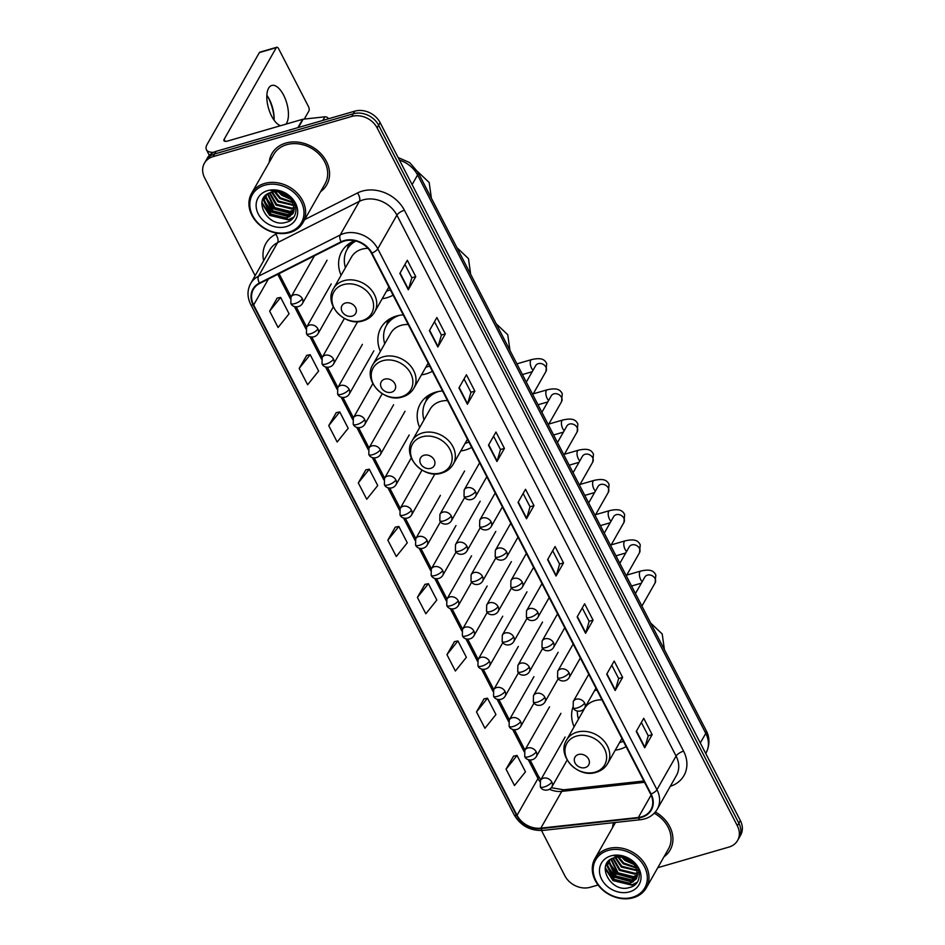 <?xml version="1.0" encoding="UTF-8"?>
<svg xmlns="http://www.w3.org/2000/svg" width="945" height="945" viewBox="0 0 945 945"><rect width="100%" height="100%" fill="white"/><g stroke="black" fill="none" stroke-linecap="round" stroke-linejoin="round"><path stroke-width="1.42" d="M572.918 707.179A34.835 28.492 -150.4 0 0 574.111 726.799M615.242 750.2A34.835 28.492 -150.4 0 0 619.944 749.22A34.835 28.492 -150.4 0 0 626.11 746.621M442.555 390.982A34.835 28.492 -150.4 0 0 435.657 392.175A34.835 28.492 -150.4 0 0 420.301 403.846A34.835 28.492 -150.4 0 0 419.663 427.553M460.782 450.954A34.835 28.492 -150.4 0 0 465.483 449.974A34.835 28.492 -150.4 0 0 471.661 447.387M403.267 314.862A34.835 28.492 -150.4 0 0 396.368 316.055A34.835 28.492 -150.4 0 0 381.012 327.726A34.835 28.492 -150.4 0 0 380.374 351.434M421.494 374.834A34.835 28.492 -150.4 0 0 426.195 373.854A34.835 28.492 -150.4 0 0 432.373 371.267M354.659 240.751A34.835 28.492 -150.4 0 0 341.724 251.606A34.835 28.492 -150.4 0 0 341.086 275.314M382.205 298.714A34.835 28.492 -150.4 0 0 386.907 297.734A34.835 28.492 -150.4 0 0 393.085 295.147M597.004 690.228A34.835 28.492 -150.4 0 0 594.653 690.464M657.791 867.687L728.902 847.086A19.715 16.124 -150.4 0 0 737.584 840.471L740.585 835.226A19.715 16.124 -150.4 0 0 740.36 820.567L380.114 122.626A19.715 16.124 -150.4 0 0 354.765 111.167L216.098 151.354A19.715 16.124 -150.4 0 0 207.416 157.957L205.915 160.591A19.715 16.124 -150.4 0 1 214.609 153.976A19.715 16.124 -150.4 0 0 205.915 160.591L204.415 163.213A19.715 16.124 -150.4 0 0 204.64 177.861L255.126 275.68M737.584 840.471A19.715 16.124 -150.4 0 0 737.36 825.824L377.126 127.882A19.715 16.124 -150.4 0 0 351.776 116.424L353.265 113.79L214.609 153.976L353.265 113.79A19.715 16.124 -150.4 0 1 378.626 125.248A19.715 16.124 -150.4 0 0 353.265 113.79L354.765 111.167M737.36 825.824L738.86 823.201L378.626 125.248L738.86 823.201A19.715 16.124 -150.4 0 1 739.084 837.849A19.715 16.124 -150.4 0 0 738.86 823.201L740.36 820.567M285.815 143.061A31.539 25.81 -150.4 0 0 271.912 153.633A31.539 25.81 -150.4 0 0 269.183 162.41A31.539 25.81 -150.4 0 1 271.912 153.633A31.539 25.81 -150.4 0 1 285.815 143.061A31.539 25.81 -150.4 0 1 320.414 153.196A31.539 25.81 -150.4 0 1 326.746 184.83A31.539 25.81 -150.4 0 0 320.414 153.196A31.539 25.81 -150.4 0 0 285.815 143.061M613.565 822.67A31.539 25.81 -150.4 0 0 612.537 827.643A31.539 25.81 -150.4 0 1 613.565 822.67M344.417 241.022A21.026 17.211 29.6 0 1 371.456 253.248L650.644 794.154A21.026 17.211 29.6 0 1 650.881 809.782A21.026 17.211 29.6 0 1 638.347 817.472L540.835 828.151A21.026 17.211 29.6 0 1 517.057 815.287L253.65 304.963A21.026 17.211 29.6 0 1 253.414 289.335A21.026 17.211 29.6 0 1 259.686 283.453L341.417 242.192A21.026 17.211 29.6 0 1 344.417 241.022M344.193 240.585A21.558 17.636 -150.4 0 0 341.121 241.79L259.391 283.051A21.558 17.636 -150.4 0 0 253.201 305.093L516.608 815.429A21.558 17.636 -150.4 0 0 540.977 828.611L638.489 817.921A21.558 17.636 -150.4 0 0 651.093 794.024L371.917 253.118A21.558 17.636 -150.4 0 0 344.193 240.585M641.348 722.476L648.246 735.848L644.892 747.353A5.257 1.878 152.7 0 1 644.691 747.79L652.168 734.655L643.734 718.294L636.257 731.43L644.691 747.79M648.223 735.801L652.168 734.655M622.625 677.4L618.668 678.545L615.337 690.098A5.257 1.878 152.7 0 1 615.148 690.535L622.625 677.4L614.179 661.039L606.702 674.187L615.148 690.535M582.25 607.978L589.148 621.337L585.782 632.855A5.257 1.878 152.7 0 1 585.593 633.292L593.07 620.144L584.624 603.796L577.147 616.931L585.593 633.292M589.125 621.29L593.07 620.144M552.695 550.722L559.594 564.094L556.239 575.599A5.257 1.878 152.7 0 1 556.038 576.037L563.515 562.901L555.081 546.541L547.604 559.676L556.038 576.037M559.57 564.035L563.515 562.901M404.944 264.458L411.843 277.818L408.476 289.324A5.257 1.878 152.7 0 1 408.287 289.761L415.765 276.625L407.319 260.277L399.841 273.412L408.287 289.761M411.819 277.771L415.765 276.625M434.487 321.702L441.398 335.073L438.031 346.579A5.257 1.878 152.7 0 1 437.842 347.016L445.319 333.88L436.873 317.52L429.396 330.656L437.842 347.016M441.362 335.026L445.319 333.88M464.042 378.957L470.941 392.329L467.586 403.834A5.257 1.878 152.7 0 1 467.397 404.271L474.862 391.135L466.428 374.775L458.951 387.911L467.397 404.271M470.917 392.281L474.862 391.135M493.597 436.212L500.496 449.584L497.129 461.089A5.257 1.878 152.7 0 1 496.94 461.526L504.417 448.391L495.971 432.03L488.494 445.166L496.94 461.526M500.472 449.536L504.417 448.391M533.972 505.646L530.015 506.792L526.684 518.344A5.257 1.878 152.7 0 1 526.495 518.781L533.972 505.646L525.526 489.286L518.049 502.421L526.495 518.781M320.591 191.658A31.539 25.81 -150.4 0 0 326.746 184.83A31.539 25.81 -150.4 0 1 320.591 191.658M663.945 856.891A31.539 25.81 -150.4 0 0 670.099 850.063A31.539 25.81 -150.4 0 0 655.357 811.979A31.539 25.81 -150.4 0 1 670.099 850.063L670.099 850.063A31.539 25.81 -150.4 0 1 663.945 856.891M351.776 116.424L213.109 156.61A19.715 16.124 -150.4 0 0 204.415 163.213M541.509 830.525L564.886 875.814A19.715 16.124 -150.4 0 0 590.235 887.272L598.055 885.004M454.474 641.631L446.95 654.661L455.384 671.021L466.381 657.307L457.935 640.946L454.344 641.655M484.029 698.887L476.493 711.916L484.939 728.276L495.936 714.55L487.49 698.201L483.899 698.91M513.572 756.142L506.047 769.171L514.493 785.531L525.479 771.805L517.045 755.445L513.442 756.165M365.821 469.866L358.297 482.907L366.731 499.255L377.728 485.541L369.282 469.181L365.691 469.901M336.266 412.622L328.742 425.652L337.188 442.012L348.185 428.286L339.739 411.925L336.148 412.646M306.723 355.367L299.187 368.396L307.633 384.757L318.63 371.031L310.184 354.682L306.593 355.391M277.168 298.112L269.644 311.141L278.078 327.502L289.075 313.775L280.63 297.427L277.039 298.136M424.919 584.376L417.395 597.405L425.841 613.766L436.826 600.051L428.392 583.691L424.789 584.4M387.84 540.162L396.286 556.51L407.283 542.796L398.837 526.436L395.246 527.156L387.84 540.162L398.837 526.436M530.05 506.839L523.14 493.467M618.691 678.593L611.793 665.233M358.297 482.907L369.282 469.181M328.742 425.652L339.739 411.925M299.187 368.396L310.184 354.682M269.644 311.141L280.63 297.427M417.395 597.405L428.392 583.691M446.95 654.661L457.935 640.946M476.493 711.916L487.49 698.201M506.047 769.171L517.045 755.445M274.121 118.586A26.283 11.824 73.8 0 0 268.191 97.406A26.283 11.824 73.8 0 0 267.754 96.579M266.856 95.256A21.026 9.462 -106.2 0 1 268.392 97.63A21.026 9.462 -106.2 0 1 269.29 99.284A21.026 9.462 -106.2 0 1 274.109 117.345A21.026 9.462 -106.2 0 1 274.074 120.18M285.91 124.149A21.026 9.462 73.8 0 0 283.606 95.138A21.026 9.462 73.8 0 0 271.77 85.452A21.026 9.462 73.8 0 0 271.64 116.152A21.026 9.462 73.8 0 0 280.511 125.709M213.523 152.334A26.283 9.415 152.7 0 1 206.423 149.723A26.283 9.415 152.7 0 1 207.227 144.207L259.379 52.577A3.284 1.477 -106.2 0 1 259.875 52.152L276.779 47.25A3.284 1.477 73.8 0 0 276.283 47.675L224.142 139.305A6.568 2.351 -27.3 0 0 223.941 140.687A6.568 2.351 -27.3 0 0 227.91 140.959L302.636 119.306A3.284 2.693 29.6 0 1 303.144 119.2L324.879 116.826A3.284 2.693 29.6 0 1 328.553 118.763M304.302 119.07L308.932 110.931A3.284 1.477 73.8 0 0 308.46 106.561L278.633 48.762A3.284 1.477 73.8 0 0 276.779 47.25M289.005 232.092A28.256 23.117 -150.4 0 0 301.136 201.616A28.256 23.117 -150.4 0 0 264.801 185.196A28.256 23.117 -150.4 0 0 252.669 215.661A28.256 23.117 -150.4 0 0 289.005 232.092M289.938 232.517A29.567 24.192 -150.4 0 0 302.979 222.607A29.567 24.192 -150.4 0 0 297.049 192.957A29.567 24.192 -150.4 0 0 264.612 183.448A29.567 24.192 -150.4 0 0 251.571 193.359A29.567 24.192 -150.4 0 0 257.501 223.008A29.567 24.192 -150.4 0 0 289.938 232.517M302.979 222.607L325.033 183.862A29.567 24.192 -150.4 0 0 319.103 154.2A29.567 24.192 -150.4 0 0 286.666 144.691A29.567 24.192 -150.4 0 0 273.625 154.602L251.571 193.359M290.883 199.36L281.716 195.272L278.468 191.989M289.985 198.273L282.177 194.457L279.838 192.26M292.95 202.785L279.838 198.556L274.499 191.811M292.56 202.017L280.311 197.741L275.349 191.764M293.942 205.514L277.972 201.84L271.64 192.284M293.765 204.876L278.444 201.025L272.29 192.13M294.285 207.888L291.521 208.951L276.105 205.124L269.372 193.052M294.249 207.321L291.981 208.136L276.578 204.309L269.892 192.839M294.19 210.003L289.642 212.235L274.239 208.408L267.529 194.02M294.249 209.495L290.115 211.42L274.7 207.593L267.955 193.76M293.73 211.928L287.776 215.519L272.373 211.692L265.639 197.517L266.112 195.048M293.871 211.467L288.249 214.704L272.833 210.877L266.112 196.702L266.419 194.788M292.501 201.911A16.431 13.443 -150.4 0 0 271.369 192.367C250.98 197.186 267.128 228.241 285.733 222.394C299.53 219.772 299.14 200.541 285.307 193.477C280.582 190.914 275.798 189.992 270.943 190.725C280.972 190.323 288.154 194.044 292.501 201.911L294.285 208.999L292.95 213.653L285.91 218.803L270.494 214.976L263.773 200.801L265.332 195.757M293.174 213.239L286.37 217.988L270.967 214.161L264.246 199.986L265.415 195.662M267.612 190.642A21.688 17.742 -150.4 0 0 258.304 214.031A21.688 17.742 -150.4 0 0 286.193 226.635A21.688 17.742 -150.4 0 0 295.501 203.246A21.688 17.742 -150.4 0 0 267.612 190.642M293.895 217.031L288.721 219.5L269.904 214.964L261.907 202.336M290.127 216.334L271.77 211.68L264.198 200.789M263.915 199.714L263.596 197.895M291.993 213.05L273.637 208.396L266.065 197.505M293.529 217.539L288.485 219.913L269.668 215.377L261.789 203.293M289.194 216.889L271.534 212.093L264.222 202.017M263.797 200.588L263.36 198.285M291.06 213.605L273.412 208.81L266.088 198.733M352.19 316.103A7.891 6.45 -150.4 0 0 355.58 307.597A7.891 6.45 -150.4 0 0 345.445 303.014A7.891 6.45 -150.4 0 0 342.055 311.519A7.891 6.45 -150.4 0 0 352.19 316.103M368.018 248.346A23.66 19.361 -150.4 0 0 361.864 249.208A23.66 19.361 -150.4 0 0 351.434 257.135L333.514 288.615C323.355 304.266 344.925 327.194 363.223 320.804C368.29 319.28 372.094 316.351 374.633 312.015A23.66 19.361 -150.4 0 0 369.897 288.296A23.66 19.361 -150.4 0 0 343.945 280.689A23.66 19.361 -150.4 0 0 333.514 288.615M386.552 291.072A31.22 25.539 -150.4 0 0 387.604 290.8A31.22 25.539 -150.4 0 0 390.344 289.832M354.812 240.786A31.22 25.539 -150.4 0 0 347.854 248.145L347.11 249.456A31.22 25.539 -150.4 0 0 345.433 267.671M355.852 241.034A31.22 25.539 -150.4 0 0 347.11 249.456M347.453 248.854A31.504 25.775 -150.4 0 1 349.945 244.046L350.323 242.865M391.478 392.222A7.891 6.45 -150.4 0 0 394.868 383.717A7.891 6.45 -150.4 0 0 384.733 379.134A7.891 6.45 -150.4 0 0 381.343 387.639A7.891 6.45 -150.4 0 0 391.478 392.222M408.228 324.478A23.66 19.361 -150.4 0 0 401.152 325.328A23.66 19.361 -150.4 0 0 390.722 333.254L372.803 364.735C362.644 380.386 384.213 403.314 402.511 396.924C407.579 395.4 411.382 392.47 413.922 388.135A23.66 19.361 -150.4 0 0 409.185 364.416A23.66 19.361 -150.4 0 0 383.233 356.808A23.66 19.361 -150.4 0 0 372.803 364.735M425.841 367.192A31.22 25.539 -150.4 0 0 426.892 366.92A31.22 25.539 -150.4 0 0 429.632 365.951M394.443 316.693A31.22 25.539 -150.4 0 0 387.143 324.265L386.399 325.576A31.22 25.539 -150.4 0 0 384.721 343.791M399.44 315.335A31.22 25.539 -150.4 0 0 386.399 325.576M386.741 324.974A31.504 25.775 -150.4 0 1 389.234 320.166L389.612 318.985M430.766 468.342A7.891 6.45 -150.4 0 0 434.157 459.837A7.891 6.45 -150.4 0 0 424.021 455.254A7.891 6.45 -150.4 0 0 420.631 463.759A7.891 6.45 -150.4 0 0 430.766 468.342M447.517 400.597A23.66 19.361 -150.4 0 0 440.441 401.448A23.66 19.361 -150.4 0 0 430.01 409.374L412.091 440.854C401.932 456.506 423.502 479.434 441.799 473.043C446.867 471.52 450.67 468.59 453.21 464.255A23.66 19.361 -150.4 0 0 448.473 440.535A23.66 19.361 -150.4 0 0 422.521 432.928A23.66 19.361 -150.4 0 0 412.091 440.854M465.129 443.311A31.22 25.539 -150.4 0 0 466.18 443.04A31.22 25.539 -150.4 0 0 468.921 442.071M433.731 392.813A31.22 25.539 -150.4 0 0 426.431 400.385L425.687 401.696A31.22 25.539 -150.4 0 0 424.01 419.911M438.728 391.454A31.22 25.539 -150.4 0 0 425.687 401.696M426.03 401.093A31.504 25.775 -150.4 0 1 428.522 396.286L428.9 395.104M585.227 767.588A7.891 6.45 -150.4 0 0 588.605 759.083A7.891 6.45 -150.4 0 0 578.47 754.5A7.891 6.45 -150.4 0 0 575.08 763.005A7.891 6.45 -150.4 0 0 585.227 767.588M601.965 699.843A23.66 19.361 -150.4 0 0 594.889 700.694A23.66 19.361 -150.4 0 0 584.459 708.62L566.539 740.1C556.392 755.752 577.95 778.68 596.248 772.289C601.327 770.766 605.131 767.836 607.67 763.501A23.66 19.361 -150.4 0 0 602.922 739.781A23.66 19.361 -150.4 0 0 576.97 732.174A23.66 19.361 -150.4 0 0 566.539 740.1M619.589 742.557A31.22 25.539 -150.4 0 0 620.629 742.286A31.22 25.539 -150.4 0 0 623.381 741.317M577.348 711.042A31.22 25.539 -150.4 0 0 578.458 719.157M632.359 897.313A28.256 23.117 -150.4 0 0 644.49 866.848A28.256 23.117 -150.4 0 0 608.155 850.417A28.256 23.117 -150.4 0 0 596.011 880.894A28.256 23.117 -150.4 0 0 632.359 897.313M633.292 897.75A29.567 24.192 -150.4 0 0 646.333 887.839A29.567 24.192 -150.4 0 0 640.403 858.178A29.567 24.192 -150.4 0 0 607.966 848.681A29.567 24.192 -150.4 0 0 594.925 858.592A29.567 24.192 -150.4 0 0 600.855 888.241A29.567 24.192 -150.4 0 0 633.292 897.75M646.333 887.839L668.387 849.082A29.567 24.192 -150.4 0 0 654.259 813.22M634.225 864.592L625.058 860.505L621.81 857.209M633.327 863.506L625.531 859.69L623.192 857.481M636.304 868.018L623.192 863.789L617.853 857.044M635.902 867.25L623.665 862.974L618.691 856.997M637.284 870.747L621.326 867.073L614.994 857.517M637.119 870.097L621.798 866.258L615.644 857.363M637.639 873.109L634.863 874.184L619.459 870.357L612.714 858.284M637.591 872.542L635.335 873.369L619.92 869.542L613.246 858.072M637.532 875.235L632.996 877.468L617.593 873.641L610.883 859.241M637.603 874.727L633.469 876.653L618.054 872.826L611.309 858.993M637.084 877.149L631.13 880.752L615.715 876.925L608.993 862.75L609.454 860.269M637.225 876.688L631.591 879.937L616.187 876.109L609.466 861.923L609.773 860.021M635.843 867.144A16.431 13.443 -150.4 0 0 614.722 857.599C594.322 862.419 610.482 893.474 629.086 887.627C642.883 885.004 642.494 865.774 628.649 858.71C623.936 856.146 619.14 855.225 614.297 855.957C624.326 855.544 631.508 859.277 635.843 867.144L637.639 874.231L636.304 878.885L629.264 884.036L613.848 880.208L607.127 866.033L608.674 860.989M636.528 878.472L629.724 883.221L614.321 879.393L607.588 865.207L608.769 860.895M610.966 855.875A21.688 17.742 -150.4 0 0 601.646 879.263A21.688 17.742 -150.4 0 0 629.535 891.867A21.688 17.742 -150.4 0 0 638.855 868.479A21.688 17.742 -150.4 0 0 610.966 855.875M637.249 882.264L632.063 884.733L613.258 880.197L605.261 867.569M633.481 881.567L615.124 876.913L607.552 866.022M607.269 864.935L606.95 863.128M635.347 878.283L616.99 873.629L609.419 862.738M636.883 882.772L631.839 885.146L613.021 880.61L605.143 868.514M632.536 882.122L614.888 877.314L607.576 867.25M607.151 865.821L606.714 863.517M634.402 878.838L616.754 874.03L609.442 863.966M700.304 742.971L705.773 733.355A13.147 4.701 -27.3 0 0 706.175 730.591C708.089 733.84 711.313 742.475 706.069 752.893A26.283 21.511 -150.4 0 0 705.773 733.355L417.584 175.002A26.283 21.511 -150.4 0 0 399.475 160.142M412.114 184.618L417.584 175.002A13.147 4.701 -27.3 0 0 417.985 172.238L706.175 730.591M216.098 151.354L213.109 156.61M380.114 122.626L377.126 127.882M304.668 219.63L357.47 192.969A32.862 26.885 29.6 0 1 404.413 210.239L683.589 751.145A6.568 2.351 -27.3 0 0 676.088 756.059L396.9 215.153A26.283 21.511 -150.4 0 0 363.093 199.879A26.283 21.511 -150.4 0 0 359.36 201.344L277.617 242.605A26.283 21.511 -150.4 0 0 269.774 249.952L250.638 283.583A26.283 21.511 29.6 0 1 258.481 276.235A6.568 3.319 63.2 0 0 259.391 283.051M683.589 751.145A32.862 26.885 29.6 0 1 670.277 786.334M676.384 775.597A26.283 21.511 -150.4 0 0 676.088 756.059L656.952 789.689A26.283 21.511 29.6 0 1 657.247 809.227L676.384 775.597M263.667 260.678A32.862 26.885 29.6 0 1 275.739 234.23A6.568 3.319 -116.8 0 1 277.617 242.605L258.481 276.235L340.212 234.974A26.283 21.511 29.6 0 1 343.956 233.51A26.283 21.511 29.6 0 1 377.764 248.783A6.568 2.351 152.7 0 1 371.917 253.118M341.121 241.79A6.568 3.319 63.2 0 1 340.212 234.974L359.36 201.344A6.568 3.319 -116.8 0 0 357.47 192.969M250.638 283.583C247.117 290.209 247.141 297.179 250.732 304.491A6.568 2.351 -27.3 0 0 253.201 305.093M516.608 815.429A6.568 2.351 152.7 0 1 514.139 814.826C520.683 825.8 530.299 830.986 542.985 830.407L640.497 819.717C648.034 818.76 653.609 815.263 657.247 809.227M540.977 828.611A6.568 2.504 83.7 0 0 542.985 830.407M638.489 817.921A6.568 2.504 83.7 0 0 640.497 819.717M651.093 794.024A6.568 2.351 -27.3 0 0 656.952 789.689L377.764 248.783L396.9 215.153A6.568 2.351 -27.3 0 1 404.413 210.239M275.739 234.23L277.641 233.273M517.057 815.287L537.988 778.515A21.026 17.211 -150.4 0 0 539.914 781.586M549.553 789.276A21.026 17.211 -150.4 0 0 561.767 791.378L644.525 782.306M540.835 828.151L561.767 791.378A11.824 4.512 -96.3 0 1 563.704 789.796L643.864 781.007M638.347 817.472L651.093 795.076M253.65 304.963L268.392 279.058M277.759 274.334L290.328 298.679M294.356 306.475L305.92 328.884M309.948 336.68L321.513 359.088M325.529 366.884L337.105 389.305M341.121 397.101L352.698 419.509M356.714 427.305L368.29 449.714M372.306 457.51L383.883 479.93M387.899 487.726L399.463 510.135M403.491 517.931L415.056 540.339M419.084 548.135L430.648 570.544M434.676 578.34L446.241 600.76M450.269 608.556L461.833 630.965M465.861 638.761L477.426 661.169M481.454 668.966L493.018 691.386M497.046 699.182L508.611 721.59M512.627 729.386L524.203 751.795M528.22 759.591L537.988 778.515A11.824 4.229 -27.3 0 0 538.355 776.022L540.8 779.779M526.684 518.344L518.273 502.043M497.129 461.089L488.719 444.788M467.586 403.834L459.164 387.533M438.031 346.579L429.621 330.277M408.476 289.324L400.066 273.022M556.239 575.599L547.816 559.286M585.782 632.855L577.371 616.542M615.337 690.098L606.914 673.797M644.892 747.353L636.469 731.052M225.182 141.325L224.142 139.305M297.876 127.658L302.636 119.306M276.283 47.675L259.379 52.577M303.144 119.2L298.419 127.492M322.824 120.428L324.879 116.826M362.065 320.674A21.735 17.778 -150.4 0 0 371.397 297.238A21.735 17.778 -150.4 0 0 343.448 284.61A21.735 17.778 -150.4 0 0 334.117 308.046A21.735 17.778 -150.4 0 0 362.065 320.674M401.353 396.794A21.735 17.778 -150.4 0 0 410.685 373.358A21.735 17.778 -150.4 0 0 382.737 360.73A21.735 17.778 -150.4 0 0 373.405 384.166A21.735 17.778 -150.4 0 0 401.353 396.794M440.642 472.913A21.735 17.778 -150.4 0 0 449.974 449.477A21.735 17.778 -150.4 0 0 422.025 436.85A21.735 17.778 -150.4 0 0 412.693 460.286A21.735 17.778 -150.4 0 0 440.642 472.913M595.09 772.159A21.735 17.778 -150.4 0 0 604.422 748.723A21.735 17.778 -150.4 0 0 576.474 736.096A21.735 17.778 -150.4 0 0 567.142 759.532A21.735 17.778 -150.4 0 0 595.09 772.159M475.5 491.601A6.568 5.375 -150.4 0 0 467.043 487.774A6.568 5.375 -150.4 0 0 464.149 489.982L464.019 496.243A6.568 2.351 -27.3 0 0 467.988 496.515A6.568 2.351 152.7 0 0 475.5 491.601A6.568 5.375 -150.4 0 1 475.571 496.479C472.524 501.322 465.365 500.33 464.019 496.243M532.779 394.632L545.95 371.491A5.918 4.843 -150.4 0 0 546.033 367.404A5.918 4.843 -150.4 0 0 538.272 363.66A5.918 4.843 -150.4 0 0 535.673 365.644L535.673 365.62M533.051 370.239A5.918 2.658 -106.2 0 1 531.586 368.219A5.918 2.658 -106.2 0 1 531.433 367.9A5.918 2.658 -106.2 0 1 531.622 359.584C540.906 357.517 544.58 359.147 546.694 363.553L545.95 371.491M491.093 521.805A6.568 5.375 -150.4 0 0 482.635 517.99A6.568 5.375 -150.4 0 0 479.741 520.187L479.611 526.448A6.568 2.351 -27.3 0 0 483.58 526.719A6.568 2.351 152.7 0 0 491.093 521.805A6.568 5.375 -150.4 0 1 491.164 526.684C488.116 531.527 480.958 530.535 479.611 526.448M548.372 424.837L561.543 401.696A5.918 4.843 -150.4 0 0 561.625 397.609A5.918 4.843 -150.4 0 0 553.864 393.864A5.918 4.843 -150.4 0 0 551.254 395.849L551.266 395.825M548.643 400.456A5.918 2.658 -106.2 0 1 547.179 398.424A5.918 2.658 -106.2 0 1 547.025 398.117A5.918 2.658 -106.2 0 1 547.214 389.789C556.499 387.722 560.172 389.352 562.275 393.758L561.543 401.696M506.685 552.01A6.568 5.375 -150.4 0 0 498.228 548.194A6.568 5.375 -150.4 0 0 495.334 550.392L495.204 556.664A6.568 2.351 -27.3 0 0 499.173 556.924A6.568 2.351 152.7 0 0 506.685 552.01A6.568 5.375 -150.4 0 1 506.756 556.9C503.709 561.743 496.55 560.739 495.204 556.664M563.964 455.053L577.135 431.9A5.918 4.843 -150.4 0 0 577.218 427.825A5.918 4.843 -150.4 0 0 569.457 424.069A5.918 4.843 -150.4 0 0 566.846 426.053L566.858 426.041M564.236 430.66A5.918 2.658 -106.2 0 1 562.771 428.64A5.918 2.658 -106.2 0 1 562.618 428.321A5.918 2.658 -106.2 0 1 562.807 419.993C572.091 417.926 575.765 419.568 577.867 423.974L577.135 431.9M522.278 582.214A6.568 5.375 -150.4 0 0 513.82 578.399A6.568 5.375 -150.4 0 0 510.926 580.608L510.796 586.869A6.568 2.351 -27.3 0 0 514.765 587.14A6.568 2.351 152.7 0 0 522.278 582.214A6.568 5.375 -150.4 0 1 522.349 587.105C519.289 591.948 512.143 590.944 510.796 586.869M579.557 485.257L592.728 462.117A5.918 4.843 -150.4 0 0 592.81 458.03A5.918 4.843 -150.4 0 0 585.049 454.285A5.918 4.843 -150.4 0 0 582.439 456.258L582.451 456.246M579.817 460.865A5.918 2.658 -106.2 0 1 578.364 458.845A5.918 2.658 -106.2 0 1 578.21 458.526A5.918 2.658 -106.2 0 1 578.399 450.21C587.684 448.143 591.357 449.773 593.46 454.179L592.728 462.117M537.859 612.431A6.568 5.375 -150.4 0 0 529.413 608.604A6.568 5.375 -150.4 0 0 526.519 610.813L526.389 617.073A6.568 2.351 -27.3 0 0 530.358 617.345A6.568 2.351 152.7 0 0 537.859 612.431A6.568 5.375 -150.4 0 1 537.941 617.309C534.882 622.153 527.735 621.16 526.389 617.073M595.137 515.462L608.32 492.321A5.918 4.843 -150.4 0 0 608.391 488.234A5.918 4.843 -150.4 0 0 600.642 484.49A5.918 4.843 -150.4 0 0 598.031 486.474L598.043 486.451M595.409 491.081A5.918 2.658 -106.2 0 1 593.956 489.049A5.918 2.658 -106.2 0 1 593.803 488.742A5.918 2.658 -106.2 0 1 593.992 480.414C603.264 478.347 606.95 479.977 609.053 484.383L608.32 492.321M553.451 642.635A6.568 5.375 -150.4 0 0 545.005 638.82A6.568 5.375 -150.4 0 0 542.111 641.017L541.981 647.278A6.568 2.351 -27.3 0 0 545.95 647.549A6.568 2.351 152.7 0 0 553.451 642.635A6.568 5.375 -150.4 0 1 553.534 647.514C550.474 652.357 543.328 651.365 541.981 647.278M610.73 545.678L623.901 522.526A5.918 4.843 -150.4 0 0 623.983 518.451A5.918 4.843 -150.4 0 0 616.234 514.694A5.918 4.843 -150.4 0 0 613.624 516.679L613.636 516.655M611.002 521.286A5.918 2.658 -106.2 0 1 609.549 519.254A5.918 2.658 -106.2 0 1 609.395 518.947A5.918 2.658 -106.2 0 1 609.584 510.619C618.857 508.552 622.542 510.194 624.645 514.588L623.901 522.526M569.044 672.84A6.568 5.375 -150.4 0 0 560.598 669.025A6.568 5.375 -150.4 0 0 557.704 671.222L557.574 677.494A6.568 2.351 -27.3 0 0 561.543 677.766A6.568 2.351 152.7 0 0 569.044 672.84A6.568 5.375 -150.4 0 1 569.126 677.73C566.067 682.573 558.92 681.569 557.574 677.494M626.322 575.883L639.493 552.742A5.918 4.843 -150.4 0 0 639.576 548.655A5.918 4.843 -150.4 0 0 631.827 544.911A5.918 4.843 -150.4 0 0 629.216 546.883L629.228 546.871M626.594 551.49A5.918 2.658 -106.2 0 1 625.141 549.47A5.918 2.658 -106.2 0 1 624.988 549.151A5.918 2.658 -106.2 0 1 625.177 540.835C634.449 538.756 638.135 540.398 640.237 544.804L639.493 552.742M584.636 703.056A6.568 5.375 -150.4 0 0 576.19 699.229A6.568 5.375 -150.4 0 0 573.284 701.438L573.166 707.699A6.568 2.351 -27.3 0 0 577.135 707.97A6.568 2.351 152.7 0 0 584.636 703.056A6.568 5.375 -150.4 0 1 584.719 707.935C581.659 712.778 574.501 711.786 573.166 707.699M641.915 606.088L655.086 582.947A5.918 4.843 -150.4 0 0 655.168 578.86A5.918 4.843 -150.4 0 0 647.419 575.115A5.918 4.843 -150.4 0 0 644.809 577.1L644.821 577.076M642.187 581.695A5.918 2.658 -106.2 0 1 640.734 579.675A5.918 2.658 -106.2 0 1 640.58 579.356A5.918 2.658 -106.2 0 1 640.769 571.04C650.042 568.973 653.727 570.603 655.83 575.009L655.086 582.947M451.273 515.982A6.568 5.375 -150.4 0 0 442.827 512.155A6.568 5.375 -150.4 0 0 439.933 514.363L439.803 520.624A6.568 2.351 -27.3 0 0 443.772 520.896A6.568 2.351 152.7 0 0 451.273 515.982A6.568 5.375 -150.4 0 1 451.356 520.86C448.296 525.703 441.15 524.711 439.803 520.624M466.865 546.186A6.568 5.375 -150.4 0 0 458.419 542.371A6.568 5.375 -150.4 0 0 455.525 544.568L455.395 550.829A6.568 2.351 -27.3 0 0 459.364 551.1A6.568 2.351 152.7 0 0 466.865 546.186A6.568 5.375 -150.4 0 1 466.948 551.065C463.889 555.908 456.742 554.916 455.395 550.829M482.458 576.391A6.568 5.375 -150.4 0 0 474.012 572.576A6.568 5.375 -150.4 0 0 471.106 574.773L470.988 581.045A6.568 2.351 -27.3 0 0 474.957 581.317A6.568 2.351 152.7 0 0 482.458 576.391A6.568 5.375 -150.4 0 1 482.541 581.281C479.481 586.124 472.323 585.12 470.988 581.045M498.05 606.607A6.568 5.375 -150.4 0 0 489.604 602.78A6.568 5.375 -150.4 0 0 486.699 604.989L486.58 611.25A6.568 2.351 -27.3 0 0 490.549 611.521A6.568 2.351 152.7 0 0 498.05 606.607A6.568 5.375 -150.4 0 1 498.121 611.486C495.074 616.329 487.915 615.337 486.58 611.25M513.643 636.812A6.568 5.375 -150.4 0 0 505.197 632.996A6.568 5.375 -150.4 0 0 502.291 635.194L502.161 641.454A6.568 2.351 -27.3 0 0 506.142 641.726A6.568 2.351 152.7 0 0 513.643 636.812A6.568 5.375 -150.4 0 1 513.714 641.69C510.666 646.534 503.508 645.541 502.161 641.454M529.235 667.016A6.568 5.375 -150.4 0 0 520.778 663.201A6.568 5.375 -150.4 0 0 517.884 665.398L517.754 671.671A6.568 2.351 -27.3 0 0 521.735 671.93A6.568 2.351 152.7 0 0 529.235 667.016A6.568 5.375 -150.4 0 1 529.306 671.907C526.259 676.75 519.1 675.746 517.754 671.671M544.828 697.221A6.568 5.375 -150.4 0 0 536.37 693.406A6.568 5.375 -150.4 0 0 533.476 695.614L533.346 701.875A6.568 2.351 -27.3 0 0 537.315 702.147A6.568 2.351 152.7 0 0 544.828 697.221A6.568 5.375 -150.4 0 1 544.899 702.111C541.851 706.954 534.693 705.95 533.346 701.875M302.329 298.703A6.568 5.375 -150.4 0 0 293.871 294.875A6.568 5.375 -150.4 0 0 290.977 297.084L290.847 303.345A6.568 2.351 -27.3 0 0 294.816 303.617A6.568 2.351 152.7 0 0 302.329 298.703A6.568 5.375 -150.4 0 1 302.4 303.581C299.352 308.424 292.194 307.432 290.847 303.345M317.922 328.907A6.568 5.375 -150.4 0 0 309.464 325.092A6.568 5.375 -150.4 0 0 306.57 327.289L306.44 333.55A6.568 2.351 -27.3 0 0 310.409 333.821A6.568 2.351 152.7 0 0 317.922 328.907A6.568 5.375 -150.4 0 1 317.992 333.786C314.933 338.629 307.786 337.637 306.44 333.55M333.502 359.112A6.568 5.375 -150.4 0 0 325.056 355.296A6.568 5.375 -150.4 0 0 322.162 357.493L322.032 363.766A6.568 2.351 -27.3 0 0 326.001 364.026A6.568 2.351 152.7 0 0 333.502 359.112A6.568 5.375 -150.4 0 1 333.585 364.002C330.526 368.845 323.379 367.841 322.032 363.766M349.095 389.316A6.568 5.375 -150.4 0 0 340.649 385.501A6.568 5.375 -150.4 0 0 337.755 387.71L337.625 393.97A6.568 2.351 -27.3 0 0 341.594 394.242A6.568 2.351 152.7 0 0 349.095 389.316A6.568 5.375 -150.4 0 1 349.178 394.207C346.118 399.05 338.971 398.046 337.625 393.97M364.687 419.533A6.568 5.375 -150.4 0 0 356.241 415.705A6.568 5.375 -150.4 0 0 353.347 417.914L353.217 424.175A6.568 2.351 -27.3 0 0 357.186 424.447A6.568 2.351 152.7 0 0 364.687 419.533A6.568 5.375 -150.4 0 1 364.77 424.411C361.711 429.254 354.564 428.262 353.217 424.175M380.28 449.737A6.568 5.375 -150.4 0 0 371.834 445.922A6.568 5.375 -150.4 0 0 368.928 448.119L368.81 454.38A6.568 2.351 -27.3 0 0 372.779 454.651A6.568 2.351 152.7 0 0 380.28 449.737A6.568 5.375 -150.4 0 1 380.362 454.616C377.303 459.459 370.145 458.467 368.81 454.38M395.872 479.942A6.568 5.375 -150.4 0 0 387.426 476.126A6.568 5.375 -150.4 0 0 384.52 478.324L384.402 484.596A6.568 2.351 -27.3 0 0 388.371 484.868A6.568 2.351 152.7 0 0 395.872 479.942A6.568 5.375 -150.4 0 1 395.943 484.832C392.896 489.675 385.737 488.671 384.402 484.596M411.465 510.158A6.568 5.375 -150.4 0 0 403.019 506.331A6.568 5.375 -150.4 0 0 400.113 508.54L399.983 514.801A6.568 2.351 -27.3 0 0 403.964 515.072A6.568 2.351 152.7 0 0 411.465 510.158A6.568 5.375 -150.4 0 1 411.536 515.037C408.488 519.88 401.33 518.888 399.983 514.801M427.057 540.363A6.568 5.375 -150.4 0 0 418.6 536.547A6.568 5.375 -150.4 0 0 415.705 538.744L415.576 545.005A6.568 2.351 -27.3 0 0 419.556 545.277A6.568 2.351 152.7 0 0 427.057 540.363A6.568 5.375 -150.4 0 1 427.128 545.241C424.081 550.084 416.922 549.092 415.576 545.005M442.65 570.567A6.568 5.375 -150.4 0 0 434.192 566.752A6.568 5.375 -150.4 0 0 431.298 568.949L431.168 575.221A6.568 2.351 -27.3 0 0 435.137 575.481A6.568 2.351 152.7 0 0 442.65 570.567A6.568 5.375 -150.4 0 1 442.721 575.458C439.673 580.301 432.515 579.297 431.168 575.221M458.242 600.772A6.568 5.375 -150.4 0 0 449.785 596.957A6.568 5.375 -150.4 0 0 446.89 599.165L446.761 605.426A6.568 2.351 -27.3 0 0 450.73 605.698A6.568 2.351 152.7 0 0 458.242 600.772A6.568 5.375 -150.4 0 1 458.313 605.662C455.266 610.505 448.107 609.501 446.761 605.426M473.835 630.988A6.568 5.375 -150.4 0 0 465.377 627.161A6.568 5.375 -150.4 0 0 462.483 629.37L462.353 635.631A6.568 2.351 -27.3 0 0 466.322 635.902A6.568 2.351 152.7 0 0 473.835 630.988A6.568 5.375 -150.4 0 1 473.906 635.867C470.858 640.71 463.7 639.718 462.353 635.631M489.427 661.193A6.568 5.375 -150.4 0 0 480.97 657.377A6.568 5.375 -150.4 0 0 478.075 659.575L477.946 665.835A6.568 2.351 -27.3 0 0 481.915 666.107A6.568 2.351 152.7 0 0 489.427 661.193A6.568 5.375 -150.4 0 1 489.498 666.071C486.451 670.915 479.292 669.922 477.946 665.835M505.02 691.397A6.568 5.375 -150.4 0 0 496.562 687.582A6.568 5.375 -150.4 0 0 493.668 689.779L493.538 696.052A6.568 2.351 -27.3 0 0 497.507 696.323A6.568 2.351 152.7 0 0 505.02 691.397A6.568 5.375 -150.4 0 1 505.091 696.288C502.031 701.131 494.885 700.127 493.538 696.052M520.601 721.614A6.568 5.375 -150.4 0 0 512.155 717.787A6.568 5.375 -150.4 0 0 509.26 719.995L509.131 726.256A6.568 2.351 -27.3 0 0 513.1 726.528A6.568 2.351 152.7 0 0 520.601 721.614A6.568 5.375 -150.4 0 1 520.683 726.492C517.624 731.335 510.477 730.343 509.131 726.256M536.193 751.818A6.568 5.375 -150.4 0 0 527.747 748.003A6.568 5.375 -150.4 0 0 524.853 750.2L524.723 756.461A6.568 2.351 -27.3 0 0 528.692 756.732A6.568 2.351 152.7 0 0 536.193 751.818A6.568 5.375 -150.4 0 1 536.276 756.697C533.216 761.54 526.07 760.548 524.723 756.461M551.785 782.023A6.568 5.375 -150.4 0 0 543.34 778.207A6.568 5.375 -150.4 0 0 540.445 780.405L540.316 786.677A6.568 2.351 -27.3 0 0 544.285 786.937A6.568 2.351 152.7 0 0 551.785 782.023A6.568 5.375 -150.4 0 1 551.868 786.913C548.809 791.756 541.662 790.752 540.316 786.677M398.128 157.52L409.764 162.658L417.985 172.238M706.069 752.893L705.726 753.484M250.732 304.491L514.139 814.826M279.07 273.672L291.072 296.919M296.21 306.889L306.664 327.124M311.803 337.093L322.257 357.34M327.395 367.298L337.837 387.544M342.988 397.514L353.43 417.749M358.58 427.719L369.022 447.954M374.173 457.923L384.615 478.17M389.765 488.128L400.207 508.375M405.358 518.344L415.8 538.579M420.938 548.549L431.392 568.795M436.531 578.753L446.985 599M452.123 608.97L462.577 629.205M467.716 639.174L478.17 659.409M483.308 669.379L493.762 689.626M498.901 699.583L509.355 719.83M514.493 729.8L524.936 750.035M530.086 760.004L538.355 776.022M551.313 787.728L563.704 789.796M209.329 155.37L206.423 149.723M431.392 198.214L429.184 182.491L417.631 171.577M388.879 286.996L374.633 312.015M347.287 249.126L348.693 243.94M470.681 274.334L468.472 258.611L456.943 247.696M428.168 363.116L413.922 388.135M386.576 325.245L387.982 320.06M509.969 350.453L507.76 334.731L496.231 323.816M467.456 439.236L453.21 464.255M425.864 401.365L427.27 396.179M664.429 649.699L662.209 633.977L650.68 623.062M621.904 738.482L607.67 763.501M486.817 476.729L475.571 496.479M532.2 371.728L522.42 374.563M526.306 382.099L535.673 365.644M479.623 462.802L464.149 489.982M531.622 359.584L516.891 363.849M502.397 506.945L491.164 526.684M547.793 401.944L538.012 404.779M541.898 412.303L551.254 395.849M495.215 493.006L479.741 520.187M547.214 389.789L533.228 393.841M517.99 537.15L506.756 556.9M563.385 432.148L553.605 434.983M557.491 442.508L566.846 426.053M510.796 523.211L495.334 550.392M562.807 419.993L548.821 424.057M533.582 567.354L522.349 587.105M578.978 462.353L569.197 465.188M573.083 472.713L582.439 456.258M526.389 553.416L510.926 580.608M578.399 450.21L564.413 454.261M549.175 597.559L537.941 617.309M594.57 492.569L584.79 495.404M588.676 502.929L598.031 486.474M541.981 583.632L526.519 610.813M593.992 480.414L580.006 484.466M564.767 627.775L553.534 647.514M610.163 522.774L600.382 525.609M604.257 533.134L613.624 516.679M557.574 613.837L542.111 641.017M609.584 510.619L595.586 514.682M580.36 657.98L569.126 677.73M625.755 552.979L615.963 555.814M619.849 563.338L629.216 546.883M573.166 644.041L557.704 671.222M625.177 540.835L611.179 544.887M595.952 688.184L584.719 707.935M641.336 583.183L631.555 586.018M635.442 593.554L644.809 577.1M588.759 674.257L573.284 701.438M640.769 571.04L626.771 575.092M464.739 497.342L451.356 520.86M464.597 471.012L439.933 514.363M480.332 527.546L466.948 551.065M480.19 501.216L455.525 544.568M495.924 557.763L482.541 581.281M495.782 531.433L471.106 574.773M511.517 587.967L498.121 611.486M511.375 561.637L486.699 604.989M527.097 618.172L513.714 641.69M526.967 591.842L502.291 635.194M542.69 648.388L529.306 671.907M542.56 622.046L517.884 665.398M558.282 678.593L544.899 702.111M558.152 652.263L533.476 695.614M327.064 260.229L302.4 303.581M314.472 255.8L290.977 297.084M333.266 306.948L317.992 333.786M331.234 283.937L306.57 327.289M357.671 321.678L333.585 364.002M344.382 318.441L322.162 357.493M373.842 350.855L349.178 394.207M362.419 344.358L337.755 387.71M382.229 393.722L364.77 424.411M372.85 383.646L353.347 417.914M405.027 411.276L380.362 454.616M393.604 404.767L368.928 448.119M411.276 457.9L395.943 484.832M409.197 434.983L384.52 478.324M434.936 473.917L411.536 515.037M421.978 470.126L400.113 508.54M440.512 521.723L427.128 545.241M440.382 495.393L415.705 538.744M456.104 551.939L442.721 575.458M455.974 525.597L431.298 568.949M471.697 582.144L458.313 605.662M471.567 555.814L446.89 599.165M487.289 612.348L473.906 635.867M487.159 586.018L462.483 629.37M502.882 642.553L489.498 666.071M502.74 616.223L478.075 659.575M518.474 672.769L505.091 696.288M518.332 646.439L493.668 689.779M534.067 702.974L520.683 726.492M533.925 676.644L509.26 719.995M560.94 713.345L536.276 756.697M549.517 706.848L524.853 750.2M567.154 760.052L551.868 786.913M565.11 737.053L540.445 780.405M615.478 822.457L594.925 858.592"/></g></svg>

